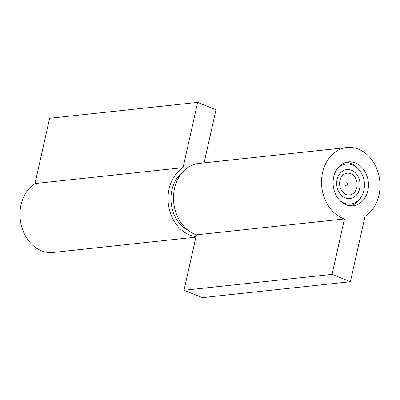 <?xml version="1.0" encoding="UTF-8"?>
<svg xmlns="http://www.w3.org/2000/svg" width="400" height="400" viewBox="0 0 400 400"><rect width="100%" height="100%" fill="white"/><g stroke="black" fill="none" stroke-linecap="round" stroke-linejoin="round"><path stroke-width="0.6" d="M182.27 172.5A32.84 26.23 83.9 0 0 180.535 174.03A32.84 26.23 83.9 0 0 171.36 204.44A32.84 26.23 83.9 0 0 188.51 230.635M204.1 162.86L215.975 109.735L197.65 102.38L183.06 167.655A36.49 29.145 83.9 0 0 168.82 206.97A36.49 29.145 83.9 0 0 196.03 236.56M195.9 237.14L53.12 252.465A36.49 29.145 -96.1 0 1 21.48 225.985A36.49 29.145 -96.1 0 1 35.015 183.545L49.61 118.27L197.65 102.38M35.015 183.545L183.06 167.655M355.455 162.875A22.075 17.63 -96.1 0 1 368.42 186.35A22.075 17.63 -96.1 0 1 353.13 205.765A22.075 17.63 -96.1 0 1 333.24 185.7A22.075 17.63 -96.1 0 1 348.415 161.865A22.075 17.63 -96.1 0 1 355.455 162.875M344.455 218.95L332.065 274.375L350.39 281.73L364.985 216.455A36.49 29.145 83.9 0 0 378.52 174.015A36.49 29.145 83.9 0 0 346.88 147.535A36.49 29.145 83.9 0 0 321.56 180.535A36.49 29.145 83.9 0 0 344.455 218.95L196.41 234.845A36.49 29.145 -96.1 0 1 173.52 196.425A36.49 29.145 -96.1 0 1 198.835 163.425L346.88 147.535M350.39 281.73L202.35 297.62L184.025 290.265L332.065 274.375M184.025 290.265L196.41 234.845M351.465 170.23A14.595 11.655 -96.1 0 1 360.04 185.75A14.595 11.655 -96.1 0 1 349.93 198.585A14.595 11.655 -96.1 0 1 345.275 197.92A14.595 11.655 -96.1 0 1 336.7 182.4A14.595 11.655 -96.1 0 1 346.815 169.56A14.595 11.655 -96.1 0 1 351.465 170.23M336.79 169.5A20.07 16.03 -96.1 0 1 359.205 169.94A20.07 16.03 -96.1 0 1 361.96 195.585A20.07 16.03 -96.1 0 1 340.145 200.775M350.365 205.79A21.895 17.485 83.9 0 0 361.3 196.835L361.96 195.585M359.205 169.94L358.3 168.855A21.895 17.485 83.9 0 0 345.71 162.43M345.38 194.155A10.945 8.745 83.9 0 0 356.615 188.285A10.945 8.745 83.9 0 0 351.36 173.995A10.945 8.745 83.9 0 0 340.125 179.86A10.945 8.745 83.9 0 0 345.38 194.155M345.755 185.775A1.59 1.27 83.9 0 0 347.385 184.92A1.59 1.27 83.9 0 0 346.62 182.845A1.59 1.27 83.9 0 0 344.99 183.695A1.59 1.27 83.9 0 0 345.755 185.775M344.385 197.515A14.595 11.655 83.9 0 0 349.93 198.585A14.595 11.655 83.9 0 0 360 186.325A14.595 11.655 83.9 0 0 352.355 170.635A14.595 11.655 83.9 0 0 346.815 169.56A14.595 11.655 83.9 0 0 336.745 181.82A14.595 11.655 83.9 0 0 344.385 197.515"/></g></svg>

